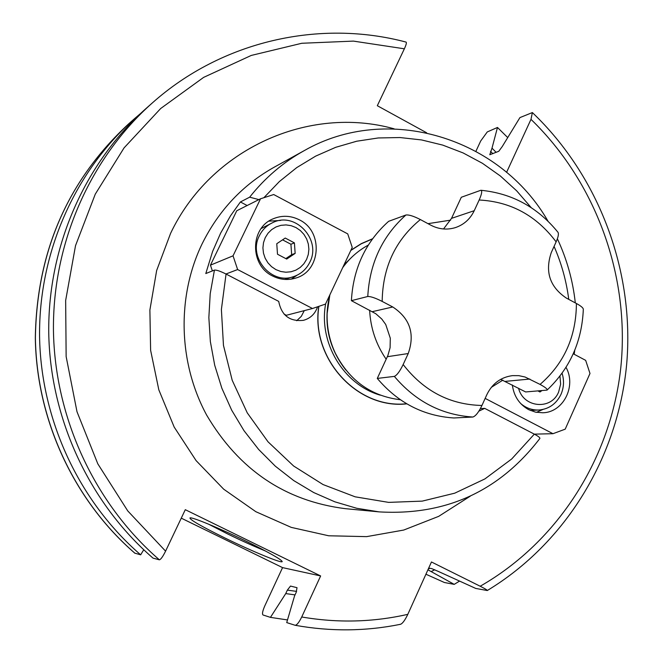 <?xml version="1.0" encoding="UTF-8"?>
<svg xmlns="http://www.w3.org/2000/svg" width="663" height="663" viewBox="0 0 663 663"><rect width="100%" height="100%" fill="white"/><g stroke="black" fill="none" stroke-linecap="round" stroke-linejoin="round"><path stroke-width="0.99" d="M351.398 300.671L367.774 296.485C370.692 296.378 375.49 298.019 382.178 301.416L392.761 306.977C409.966 318.331 415.121 333.845 408.234 353.536L403.154 364.526C399.847 371.355 396.913 375.308 394.344 376.385C415.552 401.446 441.732 414.988 472.876 417.027L453.89 417.972C423.491 415.991 397.949 402.806 377.28 378.424L387.888 355.484L390.093 347.702L390.3 338.221L385.733 324.497L381.78 319.036L375.772 313.715L351.398 300.671C353.222 268.374 365.628 241.929 388.634 221.326L405.905 215.011C408.897 214.621 413.72 216.138 420.367 219.561L430.826 225.188C438.856 229.34 447.053 230.144 455.415 227.6C463.934 224.682 470.208 219.047 474.227 210.701L451.52 218.359L461.299 197.267L480.866 190.264C482.366 190.72 481.802 193.969 479.167 200.011L474.227 210.701M443.522 228.967L451.52 218.359M480.866 190.273C512.018 193.331 537.726 207.345 557.989 232.307C558.884 233.815 558.263 237.006 556.124 241.871L551.301 252.504C544.779 271.697 549.776 286.88 566.301 298.052L576.404 303.488C580.846 305.916 583.15 307.823 583.324 309.198C581.965 341.503 569.873 368.479 547.05 390.109L525.643 391.949L500.681 379.36M547.05 390.109C547.688 389.198 545.359 387.3 540.063 384.416L525.088 377.023L518.839 375.656L512.458 375.631C500.863 377.197 492.344 383.504 486.907 394.543L481.951 405.466C478.727 412.212 475.702 416.066 472.876 417.027M377.28 378.424L394.344 376.385M426.607 132.757L377.313 105.715L404.364 48.805C406.22 44.744 406.792 42.507 406.054 42.084C319.491 19.086 221.956 40.949 152.382 102.889C90.168 158.084 52.568 242.956 53.446 330.447C54.756 417.914 94.701 503.814 159.36 559.812C160.744 559.572 162.816 556.688 165.584 551.144L185.292 509.69L320.635 575.948L301.723 616.988C299.096 622.325 296.916 625.093 295.168 625.292L286.723 622.59L294.546 595.938L296.17 592.415L297.024 587.691L290.493 586.067L287.344 590.128L296.618 591.388M496.148 152.341L492.004 148.164L489.791 154.736L498.783 151.272L502.256 146.54L519.925 117.6L532.372 112.569L530.988 119.357L506.582 172.339M532.372 112.569C599.286 176.449 634.673 271.391 626.692 363.929C618.198 456.359 566.235 542.79 487.272 590.534C487.471 590.161 485.117 588.727 480.194 586.233L431.456 561.975L407.811 614.344C372.971 622.25 337.608 623.137 301.723 616.988M492.004 148.164L497.482 127.453L487.272 131.937L480.683 141.012L475.926 151.255M181.264 518.151L282.562 567.619L320.635 575.948M287.344 590.128L285.745 593.584L270.446 617.369L263.045 614.991C261.968 614.079 262.556 611.029 264.81 605.858L282.562 567.619M427.925 569.799L454.213 584.368L444.417 582.512L425.928 574.224M400.071 624.289L400.502 624.297C402.532 623.568 404.969 620.253 407.811 614.344M487.272 590.534L475.752 588.437L438.293 571.415L431.663 568.597L428.696 568.092M152.382 102.889L146.216 108.342C84.914 162.725 47.877 246.288 48.739 332.387C50.015 418.469 89.331 502.993 153.012 558.122L159.36 559.812M431.34 571.489L434.762 569.766M285.745 593.584L295.035 594.885M270.446 617.369L287.502 619.938M143.73 549.768L140.655 554.823C78.88 501.402 40.783 419.546 39.565 336.158C38.752 252.76 74.679 171.767 134.199 118.959L140.241 113.771M454.213 584.368L459.484 581.136M507.493 137.357L497.482 127.453M134.829 553.149L140.655 554.823M247.863 542.052C269.045 552.536 280.474 558.992 282.148 561.42C283.499 564.304 252.412 551.5 224.517 537.801C201.171 526.265 189.651 519.626 189.966 517.902C191.69 516.676 221.144 528.925 247.863 542.052M265.44 550.986C254.202 546.428 241.547 540.718 227.467 533.864L208.547 524.16M247.142 205.53L240.404 201.966L230.542 215.79L220.646 233.094L212.591 251.484L205.795 273.546L214.439 270.098C216.37 269.841 220.215 271.142 225.959 273.993L278.709 301.392C281.485 315.439 289.731 321.754 303.447 320.328C310.466 318.373 315.174 313.856 317.56 306.787M240.404 201.966L249.661 197.176L258.893 199.613M573.246 353.769L585.669 360.365L589.987 373.476L565.199 429.168L552.967 433.701L485.159 398.397M566.003 367.352C576.669 386.081 563.243 412.51 542.765 412.767L535.538 412.162L528.651 409.643C519.295 404.364 513.858 396.142 512.342 384.979M249.661 197.176C264.985 177.817 283.184 162.294 304.276 150.609L274.325 167.126C242.84 184.77 218.79 210.304 202.165 243.727C176.615 296.56 178.256 362.669 206.699 415.187C238.987 469.827 285.131 500.979 345.141 508.645L379.186 511.886C445.809 515.739 499.372 491.266 539.873 438.458C540.13 437.696 538.281 436.254 534.328 434.141L552.967 433.701M226.05 274.043L221.392 309.48L223.464 345.373L232.207 380.289L247.258 412.858L268.018 441.798L293.626 466.006L323.063 484.562L355.153 496.819L388.634 502.38L422.24 501.12L454.719 493.181L484.893 478.926L511.703 458.978L534.328 434.141M534.237 434.099L484.694 408.367L480.368 408.632M484.694 408.367L478.877 411.143M350.901 250.233L361.318 243.619L372.581 238.755M318.77 306.372C310.541 358.385 357.274 409.543 406.817 403.85M329.851 294.878L327.141 313.425C326.726 327.414 329.486 340.741 335.428 353.404C349.592 380.736 371.239 396.184 400.361 399.748M342.721 267.595C349.666 258.106 358.194 250.606 368.288 245.095M225.959 273.993L237.636 269.551L312.48 308.51L325.508 304.085L352.235 247.407L347.735 233.898L273.711 194.541L260.534 198.784L233.044 255.827L237.636 269.551M284.062 314.096L286.35 315.281L312.48 308.51M260.534 198.784L236.757 210.759L210.453 265.159L212.384 270.918M210.453 265.159L233.044 255.827M296.709 320.735L301.309 316.342L304.267 310.64M299.403 219.859C290.643 215.458 281.825 215.135 272.957 218.898C249.976 228.031 249.702 265.299 272.601 275.999C280.159 279.794 287.891 280.474 295.797 278.054C321.107 271.126 323.519 231.288 299.403 219.859M280.582 220.431L268.863 221.16M291.256 279.14L297.049 275.228M284.709 279.421L293.651 276.604C300.936 274.076 306.306 269.302 309.778 262.283C321.795 239.807 295.375 211.232 272.858 222.561C266.841 225.321 262.341 229.729 259.349 235.771C247.829 257.178 271.416 285.123 293.651 276.604M272.858 222.561L261.139 228.561M265.241 237.652L268.009 233.243L271.673 229.613L276.048 226.928L280.921 225.337L286.035 224.914L291.148 225.677L295.988 227.575L300.322 230.525L303.936 234.379L306.646 238.929L308.32 243.967L308.883 249.23L308.295 254.468L306.596 259.407L303.861 263.808L300.223 267.446L295.872 270.148L291.016 271.772L285.902 272.228L280.781 271.499L275.916 269.617L271.548 266.667L267.91 262.813L265.167 258.238L263.476 253.175L262.913 247.871L263.518 242.608L265.241 237.652M276.769 243.719L277.499 254.236L286.698 259.067L295.151 253.382L294.413 242.89L285.239 238.05L276.769 243.719M294.413 242.89L290.924 244.249L282.554 239.84M295.151 253.382L291.654 254.675L290.924 244.249M285.819 258.603L291.654 254.675M542.914 409.469L536.45 412.345M562.075 373.219C564.288 380.463 563.923 387.515 560.981 394.377C556.348 403.85 549.014 409.063 538.969 410.007C532.082 410.273 525.941 408.068 520.538 403.377M518.557 388.236C523.339 407.911 551.401 410.414 558.636 391.974L560.633 384.167L559.953 376.07M541.779 390.681L539.972 391.982L538.049 390.971M556.124 241.871C536.4 215.608 510.75 201.651 479.167 200.011M540.063 384.416C564.114 363.548 576.222 336.572 576.404 303.488M403.154 364.526C423.79 391.129 450.061 404.778 481.951 405.466M420.367 219.561C395.397 240.089 382.667 267.371 382.178 301.416M405.905 215.011C382.336 236.152 369.623 263.31 367.774 296.485M529.845 379.045L505.438 381.366M480.194 586.233C558.652 541.364 611.253 457.487 620.875 366.896C629.999 276.206 596.186 182.499 530.988 119.357M404.364 48.805L353.42 41.106L301.798 43.269L251.26 55.435L203.632 77.38L160.678 108.517L124.064 147.882L95.281 194.135L75.524 245.641L65.654 300.48L66.143 356.57L76.999 411.74L97.817 463.851L127.752 510.908L165.584 551.144M394.12 128.813C308.842 104.969 210.71 148.703 170.59 233.351L156.65 270.521L149.888 310.002L150.617 350.296L158.822 389.827L174.187 427.08L196.099 460.619L223.671 489.17L255.819 511.687L291.272 527.392L328.674 535.779L366.622 536.632L403.726 530.052L438.682 516.361L470.291 496.164M490.521 151.355L492.833 153.683M429.856 568.29L428.257 569.069M134.929 553.274C73.999 500.59 36.515 420.019 35.321 337.923C36.664 251.567 67.808 180.187 128.738 123.782C67.875 180.104 36.763 251.468 35.396 337.873C36.598 420.035 74.132 500.673 135.037 553.332M379.186 511.886L356.777 508.289L334.84 501.816L313.723 492.551L293.775 480.609L275.311 466.172L258.628 449.439L244.001 430.677L231.677 410.173L221.865 388.253L214.713 365.255L210.353 341.561L208.853 317.544L210.221 293.593L214.439 270.098M568.755 299.369C566.384 281.004 561.486 263.344 554.069 246.404M531.187 207.618L516.692 190.845L500.358 175.985L482.407 163.28L463.097 152.929L442.718 145.098L421.56 139.934L399.955 137.539L378.217 137.962L356.686 141.227L335.71 147.31L315.621 156.145L296.751 167.598L279.405 181.521L263.882 197.707M372.449 238.937L361.194 243.827L350.785 250.481M351.68 257.269L344.014 264.835M318.886 306.331C310.649 358.211 357.183 409.303 406.618 403.734M325.666 303.745C318.356 342.663 343.616 384.706 380.272 395.173M329.818 294.944C323.047 322.549 328.384 347.569 345.813 370.004M327.986 304.068L327.041 314.013C326.627 327.621 329.32 340.583 335.105 352.907L339.928 361.658M385.733 324.497L390.3 338.221M386.173 359.255C376.07 344.536 370.551 328.193 369.631 310.218M408.234 353.536L387.349 356.711M392.761 306.977L372.357 311.651M400.502 624.297C365.785 631.342 330.68 631.673 295.168 625.292M128.738 123.782L134.199 118.959M574.183 354.266L574.755 350.255M575.302 302.892C572.865 280.515 566.882 259.142 557.368 238.779M547.986 221.16C500.217 137.664 387.78 102.815 304.276 150.609M339.937 361.675L335.428 353.404M327.986 304.044L327.141 313.425M450.625 220.141L427.991 223.663M491.308 387.349L502.844 380.156M538.969 410.007L530.383 410.472"/></g></svg>
